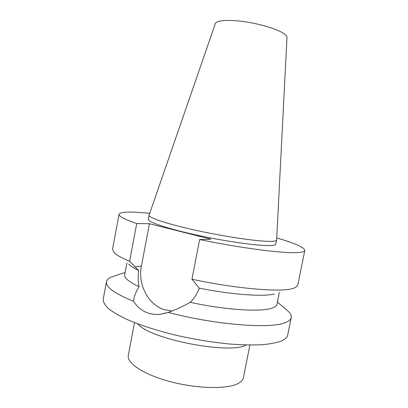 <?xml version="1.0" encoding="UTF-8"?>
<svg xmlns="http://www.w3.org/2000/svg" width="408" height="408" viewBox="0 0 408 408"><rect width="100%" height="100%" fill="white"/><g stroke="black" fill="none" stroke-linecap="round" stroke-linejoin="round"><path stroke-width="0.61" d="M286.987 37.572L286.992 37.475C287.013 36.496 286.232 35.389 284.662 34.16C279.087 29.764 262.237 24.363 245.754 21.884C229.25 19.38 216.444 20.247 215.342 23.547L215.307 23.639M276.629 239.914L276.619 240.037C276.481 240.751 274.956 241.184 272.034 241.332C261.615 241.939 229.571 237.527 199.288 231.04C168.958 224.563 148.201 217.765 149.078 215.24L149.109 215.128M149.078 215.24L148.313 219.269C147.41 221.962 168.121 228.944 198.436 235.457C228.699 241.98 260.758 246.269 271.208 245.494C274.135 245.295 275.67 244.815 275.818 244.05L276.619 240.037M276.731 237.93C294.969 243.27 304.322 247.437 304.807 250.425C304.623 251.404 302.853 252.073 299.492 252.424C287.207 254.006 243.627 248.691 199.639 239.547L210.875 239.185L149.425 223.717L136.726 223.553C124.511 219.376 118.616 216.296 119.049 214.317C119.758 212.461 125.185 211.752 135.318 212.18L149.761 213.251M172.135 310.973L164.358 309.677C148.18 304.847 137.629 284.3 141.387 266.174L149.425 223.717M199.639 239.547L191.959 279.225L199.206 288.135C232.223 294.76 263.695 296.912 274.36 293.964M191.959 279.225C235.748 288.65 279.516 292.312 292.179 288.68L295.3 287.62L297.794 285.11L304.807 250.425M119.049 214.317L112.557 249.104L113.929 252.363C116.254 254.929 121.482 257.917 129.611 261.324L138.587 270.402C133.768 268.117 130.483 266.041 128.744 264.185M136.726 223.553L129.611 261.324M138.587 270.402C137.924 275.726 138.067 281.148 139.016 286.671C135.502 292.613 133.676 297.498 133.544 301.323C140.056 311.141 149.155 315.44 160.839 314.231L168.147 312.37C174.456 310.411 181.8 307.061 190.174 302.313C194.443 298.146 197.452 293.418 199.206 288.135M284.738 308.32L288.716 311.707C290.72 313.823 291.562 315.787 291.23 317.592C290.848 319.581 288.879 321.254 285.335 322.616C270.973 329.083 215.296 324.931 168.147 312.37M190.174 302.313C224.971 309.896 260.136 312.125 271.483 308.305C274.798 307.285 276.619 305.954 276.935 304.312L279.332 292.378M133.544 301.323C114.515 293.459 105.493 286.911 106.473 281.678L103.193 299.243C103.148 301.976 104.81 305.016 108.186 308.371C112.588 311.865 118.703 315.486 126.536 319.245C139.414 324.885 156.152 330.368 174.945 334.988C194.432 339.451 213.338 342.516 231.673 344.179C243.183 344.954 253.429 345.127 262.415 344.694C270.499 343.934 276.91 342.674 281.642 340.915C285.238 339.293 287.252 337.36 287.691 335.106L291.23 317.592M126.954 262.757L124.705 274.722C124.098 277.899 128.867 281.882 139.016 286.671M106.473 281.678C106.845 279.883 108.36 278.378 111.012 277.165L115.964 275.517M245.784 345.25C228.276 354.532 149.048 338.808 137.761 323.86M134.502 322.606L128.291 355.378C126.485 363.156 144.136 374.855 171.064 381.847C197.941 388.895 227.491 389.283 238.18 383.469C241.225 381.857 242.959 379.955 243.398 377.752L249.915 345.035M134.921 266.786L141.387 266.174M215.342 23.547L149.088 215.2M286.992 37.475L276.624 239.991M166.571 312.926L160.834 314.231M277.384 302.063L288.716 311.707M125.129 272.468L111.012 277.165"/></g></svg>
